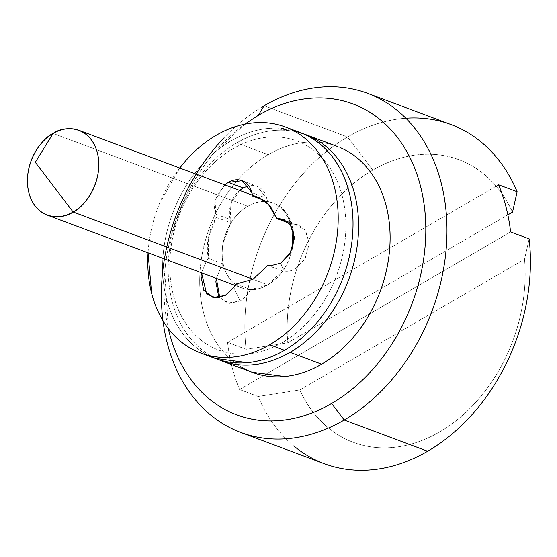 <?xml version="1.0" encoding="UTF-8"?>
<svg xmlns="http://www.w3.org/2000/svg" width="557" height="557" viewBox="0 0 557 557"><rect width="100%" height="100%" fill="white"/><g stroke="black" fill="none" stroke-linecap="round" stroke-linejoin="round"><path stroke-width="0.42" stroke-dasharray="2.79 2.09" d="M292.85 229.143L292.084 225.627C289.32 214.779 283.617 207.462 274.97 203.688C266.323 199.907 257.271 200.764 247.802 206.264L53.103 133.436L247.802 206.264A45.256 34.151 -69.5 0 0 222.556 246.793A45.256 34.151 -69.5 0 0 237.721 285.894A45.256 34.151 -69.5 0 0 267.833 284.829L252.996 279.28L267.833 284.829C277.295 279.329 284.39 270.799 289.132 259.235L292.495 248.394M282.517 342.444A111.637 84.239 110.5 0 1 173.29 294.695A111.637 84.239 110.5 0 1 233.118 148.656C244.328 142.139 255.74 138.324 267.346 137.224C278.96 136.117 289.884 137.809 300.126 142.286C310.367 146.763 319.147 153.69 326.458 163.069C333.775 172.44 339.074 183.559 342.346 196.405C345.618 209.251 346.628 222.863 345.361 237.226C344.101 251.59 340.661 265.619 335.049 279.315C329.445 293.01 322.085 305.32 312.985 316.258C303.878 327.196 293.727 335.927 282.517 342.444C271.308 348.961 259.896 352.769 248.29 353.876C236.683 354.976 225.752 353.291 215.51 348.814C205.268 344.337 196.489 337.41 189.178 328.031C181.861 318.653 176.569 307.541 173.29 294.695C170.017 281.842 169.008 268.237 170.275 253.874C171.535 239.51 174.975 225.481 180.586 211.785C186.191 198.09 193.551 185.773 202.651 174.835C211.757 163.897 221.909 155.173 233.118 148.656A111.637 84.239 110.5 0 1 342.346 196.405A111.637 84.239 110.5 0 1 282.517 342.444M209.787 355.22A120.688 91.07 110.5 0 1 169.349 250.949A120.688 91.07 110.5 0 1 236.683 142.877A120.688 91.07 -69.5 0 0 168.694 257.111A120.688 91.07 -69.5 0 0 218.337 359.564M244.76 124.162L212.899 154.31C199.371 170.567 188.44 188.879 180.099 209.23C171.758 229.588 166.647 250.441 164.768 271.795L168.311 328.567A165.944 125.221 110.5 0 1 258.19 115.39M348.494 151.831A120.688 91.07 -69.5 0 0 268.202 154.672L236.683 142.877L268.202 154.672A120.688 91.07 -69.5 0 0 200.868 262.744A120.688 91.07 -69.5 0 0 241.313 367.007M223.789 424.274A181.032 136.604 110.5 0 1 163.124 267.875A181.032 136.604 110.5 0 1 264.122 105.767L347.568 136.98L372.786 170.101C386.154 162.331 399.78 157.401 413.677 155.312C427.574 153.224 440.9 154.101 453.67 157.944C466.432 161.781 477.871 168.36 487.981 177.669C498.09 186.985 506.271 198.473 512.517 212.147A150.856 113.837 -69.5 0 0 372.786 170.101L347.568 136.98A181.032 136.604 110.5 0 1 405.858 118.209M465.694 131.375A181.032 136.604 -69.5 0 0 347.568 136.98A181.032 136.604 -69.5 0 0 246.097 349.323L227.548 342.388A181.032 136.604 -69.5 0 0 239.566 389.524L258.107 396.466A181.032 136.604 -69.5 0 0 309.553 456.831M258.107 396.466L299.812 389.935C306.058 403.602 314.239 415.097 324.348 424.406C334.458 433.722 345.897 440.302 358.659 444.138C371.428 447.981 384.755 448.858 398.652 446.77C412.549 444.681 426.175 439.752 439.543 431.981C452.904 424.211 465.206 414.06 476.444 401.541C487.674 389.023 497.178 374.868 504.941 359.091C512.705 343.314 518.275 326.855 521.637 309.706C525 292.557 525.968 275.75 524.534 259.284L299.812 389.935L258.107 396.466L239.566 389.524A181.032 136.604 110.5 0 1 227.548 342.388L246.097 349.323L287.795 342.799A150.856 113.837 -69.5 0 1 372.786 170.101C359.425 177.871 347.122 188.015 335.892 200.541C324.654 213.059 315.151 227.214 307.387 242.991C299.624 258.768 294.061 275.228 290.691 292.376C287.328 309.525 286.361 326.332 287.795 342.799L246.097 349.323A181.032 136.604 110.5 0 1 347.568 136.98L264.122 105.767M287.795 342.799L507.859 214.856L287.795 342.799M299.812 389.935A150.856 113.837 -69.5 0 0 439.543 431.981A150.856 113.837 -69.5 0 0 524.534 259.284L529.15 238.883L524.534 259.284L299.812 389.935M292.815 229.059A45.256 34.151 -69.5 0 0 277.915 205.206A45.256 34.151 -69.5 0 0 247.802 206.264C238.34 211.771 231.246 220.3 226.504 231.858C221.77 243.423 220.788 254.626 223.552 265.473C226.316 276.321 232.018 283.631 240.666 287.412C249.313 291.193 258.371 290.329 267.833 284.829A45.256 34.151 -69.5 0 0 292.314 248.875M302.862 133.61A120.688 91.07 -69.5 0 0 236.683 142.877A120.688 91.07 110.5 0 1 316.975 140.044M252.091 372.257L249.167 371.059C238.097 366.221 228.607 358.729 220.697 348.591C212.788 338.454 207.065 326.444 203.521 312.547C199.984 298.656 198.898 283.952 200.262 268.418C201.627 252.892 205.345 237.721 211.409 222.918C217.474 208.116 225.425 194.804 235.27 182.975C245.108 171.152 256.088 161.718 268.202 154.672C280.324 147.626 292.655 143.504 305.208 142.314C317.755 141.123 329.57 142.947 340.64 147.786M239.566 389.524L263.565 375.571L239.566 389.524M263.593 375.557L510.609 231.949L263.593 375.557M227.548 342.388L498.592 184.806L227.548 342.388M239.649 190.431L230.863 204.113L230.194 219.514L215.364 213.965L216.025 198.564L224.812 184.882M311.412 137.962A120.688 91.07 -69.5 0 0 231.12 140.796A120.688 91.07 -69.5 0 0 163.786 248.868A120.688 91.07 -69.5 0 0 204.224 353.138M179.765 168.033L159.49 203.5C153.426 218.302 149.708 233.467 148.343 249L148.051 252.808A120.688 91.07 110.5 0 1 216.283 135.247M215.009 358.388L212.085 357.183C201.007 352.344 191.517 344.86 183.608 334.722C175.706 324.585 169.976 312.568 166.439 298.677C162.895 284.787 161.809 270.075 163.173 254.549C164.545 239.016 168.256 223.851 174.32 209.049C180.384 194.24 188.343 180.928 198.181 169.105C208.019 157.276 218.998 147.842 231.12 140.796C243.235 133.75 255.572 129.635 268.119 128.437L292.474 130.136M240.13 300.933L233.717 287.266L240.13 300.933L229.742 303.391L219.778 297.598L227.904 303.071L240.13 300.933A24.139 18.214 -69.5 0 0 248.554 292.815L250.713 289.591A45.256 34.151 -69.5 0 0 267.833 284.829A45.256 34.151 -69.5 0 0 282.643 271.022L285.678 271.231A24.139 18.214 -69.5 0 0 295.53 268.725L305.549 257.926L309.226 242.936L305.027 229.944L294.702 224.318L291.673 224.109L282.49 208.652C278.235 204.691 273.278 202.372 267.625 201.697L266.747 198.257C265.271 192.478 262.229 188.572 257.619 186.56C253.01 184.541 248.178 185.001 243.131 187.939C238.083 190.87 234.302 195.416 231.775 201.585C229.247 207.754 228.725 213.728 230.194 219.514L231.071 222.946L223.134 243.158L223.19 263.927L221.032 267.151L216.353 278.361L221.032 267.151L206.194 261.602L201.516 272.805M258.016 197.303L252.787 196.148L252.565 195.263M224.777 184.868L216.938 196.036C214.41 202.205 213.888 208.179 215.364 213.965L216.234 217.397L208.297 237.609L208.353 258.378L206.194 261.602L201.53 272.812M235.876 284.042L250.713 289.591L267.833 284.829L282.643 271.022L267.806 265.473M295.53 268.725L304.79 259.284L309.226 243.855L305.73 230.904L298.643 225.167L294.702 224.318L287.342 221.568M289.132 223.162L291.673 224.109L284.815 211.089L273.675 203.159L264.366 200.478M251.917 192.708L266.747 198.257L256.93 186.282L248.673 185.753M216.234 217.397L231.071 222.946C223.162 236.245 220.537 249.905 223.19 263.927L208.353 258.378C205.7 244.356 208.332 230.695 216.234 217.397M285.678 271.231L282.691 268.112L280.693 263.176L282.691 268.112L285.678 271.231M235.012 285.337L241.961 287.934M259.771 197.958L258.838 197.61M285.797 127.163L285.268 126.961M298.643 225.167L284.718 219.959M242.093 180.733L256.93 186.282"/><path stroke-width="0.84" d="M73.127 211.994A45.256 34.151 110.5 0 1 43.014 213.059A45.256 34.151 110.5 0 1 27.85 173.958A45.256 34.151 110.5 0 1 53.103 133.436C42.673 137.683 21.904 163.292 28.846 192.638C36.72 221.442 63.505 219.402 73.127 211.994L35.3 162.31L53.103 133.436L35.3 162.31L73.127 211.994C83.55 207.747 104.326 182.139 97.378 152.792C89.503 123.988 62.718 126.028 53.103 133.436A45.256 34.151 110.5 0 1 83.209 132.371A45.256 34.151 110.5 0 1 98.373 171.472A45.256 34.151 110.5 0 1 73.127 211.994L252.996 279.28L73.127 211.994M218.337 359.564A120.688 91.07 -69.5 0 0 290.079 352.379A120.688 91.07 110.5 0 1 238.786 364.744M223.761 138.045A181.032 136.604 -69.5 0 0 175.051 366.158A181.032 136.604 -69.5 0 0 344.226 420.013A181.032 136.604 -69.5 0 0 441.248 183.197A181.032 136.604 -69.5 0 0 264.122 105.767L258.19 115.39A165.944 125.221 110.5 0 1 420.556 186.372A165.944 125.221 110.5 0 1 331.617 403.456A165.944 125.221 110.5 0 1 168.311 328.574L169.258 332.473C174.125 351.571 181.993 368.093 192.868 382.032C203.744 395.971 216.791 406.269 232.018 412.925C247.245 419.581 263.482 422.088 280.742 420.444C297.995 418.801 314.956 413.141 331.617 403.456C348.278 393.764 363.38 380.793 376.908 364.536C390.436 348.278 401.374 329.967 409.715 309.615C418.049 289.257 423.16 268.404 425.04 247.05C426.92 225.696 425.423 205.47 420.556 186.372C415.682 167.267 407.815 150.752 396.939 136.813C386.064 122.874 373.016 112.577 357.789 105.921C342.569 99.264 326.325 96.758 309.072 98.401C291.812 100.037 274.852 105.705 258.19 115.39L264.122 105.767A181.032 136.604 110.5 0 1 384.56 101.506A181.032 136.604 110.5 0 1 445.224 257.905A181.032 136.604 110.5 0 1 344.226 420.013L331.617 403.456L344.226 420.013A181.032 136.604 110.5 0 1 223.789 424.274M241.313 367.007A120.688 91.07 -69.5 0 0 321.605 364.174L290.079 352.379L321.605 364.174A120.688 91.07 -69.5 0 0 388.939 256.102A120.688 91.07 -69.5 0 0 348.494 151.831M405.858 118.209A181.032 136.604 110.5 0 1 517.133 191.747L512.517 212.147L517.133 191.747A181.032 136.604 -69.5 0 0 465.694 131.375M309.553 456.831A181.032 136.604 -69.5 0 0 427.672 451.233L344.226 420.013L427.672 451.233A181.032 136.604 -69.5 0 0 529.15 238.883L510.609 231.949A181.032 136.604 -69.5 0 0 498.592 184.806L517.133 191.747L498.592 184.806A181.032 136.604 110.5 0 1 510.609 231.949L529.15 238.883A181.032 136.604 110.5 0 1 427.672 451.233A181.032 136.604 110.5 0 1 294.702 446.7M507.859 214.856L512.517 212.147L507.859 214.856M292.495 248.394L292.85 229.143M316.975 140.044A120.688 91.07 110.5 0 1 357.413 244.307A120.688 91.07 110.5 0 1 290.079 352.379A120.688 91.07 -69.5 0 0 358.339 234.337A120.688 91.07 -69.5 0 0 302.862 133.61M258.19 115.39L244.76 124.162M340.64 147.786C351.711 152.625 361.201 160.117 369.11 170.254C377.019 180.391 382.743 192.402 386.286 206.292C389.823 220.182 390.917 234.894 389.545 250.427C388.18 265.954 384.469 281.118 378.398 295.927C372.334 310.729 364.382 324.042 354.544 335.864C344.699 347.693 333.727 357.128 321.605 364.174C309.49 371.22 297.153 375.334 284.606 376.532L252.091 372.257M292.314 248.875A45.256 34.151 -69.5 0 0 292.815 229.059M224.812 184.882L228.3 182.39L243.131 187.939L239.649 190.431M208.346 355.415A120.688 91.07 -69.5 0 0 284.516 350.297L269.685 344.748A120.688 91.07 110.5 0 1 189.394 347.589A120.688 91.07 110.5 0 1 148.058 252.808L151.601 293.128C155.145 307.018 160.869 319.036 168.778 329.173C176.687 339.31 186.177 346.795 197.248 351.634C208.318 356.48 220.133 358.304 232.68 357.107C245.233 355.916 257.564 351.794 269.685 344.748L284.516 350.297A120.688 91.07 -69.5 0 0 351.85 242.225A120.688 91.07 -69.5 0 0 311.412 137.962M216.283 135.247A120.688 91.07 110.5 0 1 296.575 132.413A120.688 91.07 110.5 0 1 337.02 236.676A120.688 91.07 110.5 0 1 269.685 344.748C281.8 337.702 292.78 328.268 302.618 316.446C312.463 304.623 320.414 291.304 326.479 276.502C332.543 261.699 336.261 246.528 337.626 231.002C338.99 215.475 337.904 200.764 334.367 186.874C330.823 172.983 325.1 160.966 317.191 150.829C309.281 140.691 299.791 133.2 288.721 128.361C277.644 123.522 265.835 121.698 253.282 122.888C240.735 124.086 228.398 128.201 216.283 135.247C204.168 142.293 193.188 151.727 183.344 163.556L179.765 168.033M292.474 130.136L303.551 133.91C314.628 138.749 324.118 146.24 332.028 156.378C339.937 166.515 345.66 178.532 349.197 192.423C352.741 206.313 353.827 221.025 352.463 236.551C351.098 252.077 347.38 267.249 341.316 282.051C335.251 296.853 327.293 310.172 317.455 321.995C307.617 333.817 296.637 343.251 284.516 350.297C272.401 357.343 260.063 361.465 247.517 362.656L215.009 358.388M216.353 278.361L215.865 281.786L218.518 295.67L219.771 297.598L216.367 278.361M201.516 272.805L201.028 276.237L203.688 290.12L213.066 297.522L225.3 295.384L233.717 287.266L235.876 284.042L252.996 279.28L267.806 265.473L270.841 265.682L280.693 263.176L290.719 252.377L294.388 237.386L290.197 224.394L279.865 218.769L276.836 218.56L267.652 203.103L258.016 197.303M252.565 195.263L251.917 192.708C250.441 186.929 247.399 183.023 242.782 181.011C238.173 178.992 233.348 179.451 228.3 182.39L224.777 184.868M233.717 287.266L225.3 295.384L216.074 297.918L206.661 293.985L201.53 272.812M267.806 265.473L252.996 279.28L235.876 284.042M287.342 221.568L279.865 218.769L283.812 219.618L290.893 225.355L294.395 238.305L289.953 253.734L280.693 263.176M264.366 200.478L252.787 196.148L258.838 197.61L269.978 205.54L276.836 218.56L289.132 223.162M248.673 185.753L243.131 187.939L228.3 182.39L242.093 180.733L251.917 192.708M47.254 215.106L235.012 285.337M252.62 372.459L221.101 360.664M324.195 463.661L240.749 432.448M451.045 124.552L367.599 93.332M337.187 146.387L305.668 134.592M78.969 130.324L259.771 197.958M215.538 358.583L200.701 353.034M300.105 132.51L285.268 126.961M284.718 219.959L283.812 219.618"/></g></svg>
